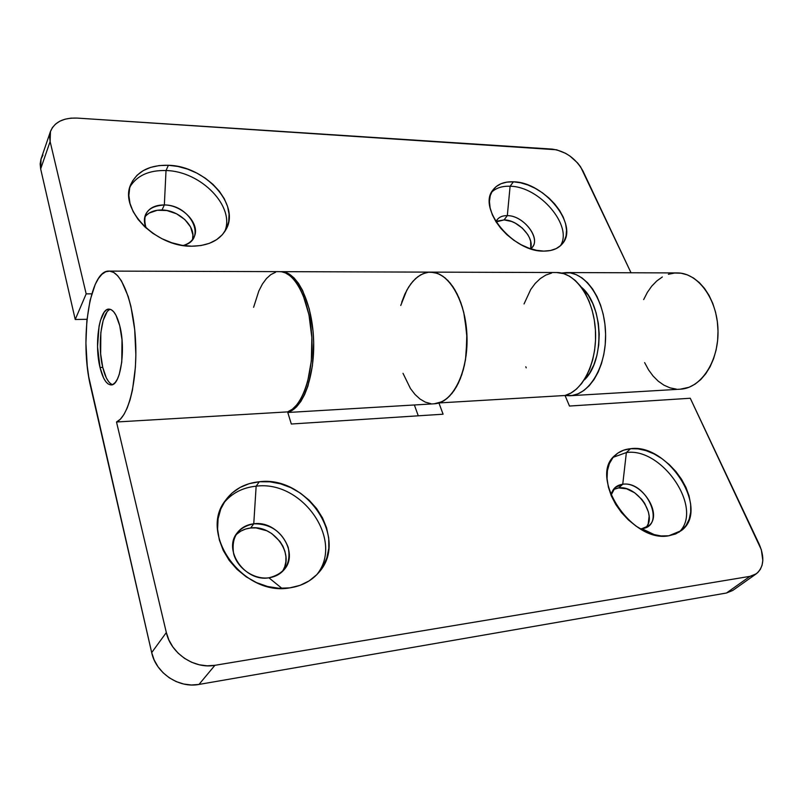 <?xml version="1.0" encoding="UTF-8"?>
<svg xmlns="http://www.w3.org/2000/svg" width="803" height="803" viewBox="0 0 803 803"><rect width="100%" height="100%" fill="white"/><g stroke="black" fill="none" stroke-linecap="round" stroke-linejoin="round"><path stroke-width="1.2" d="M112.48 384.617C108.445 383.101 105.203 377.35 102.754 367.362L100.656 353.932L100.837 332.562L103.165 320.457L106.919 312.196M108.515 381.485L106.317 377.862L102.754 367.362C97.193 345.41 101.449 311.674 110.372 309.326M497.699 221.046L504.053 219.912L507.315 215.636C523.175 215.405 540.991 237.748 532.289 247.214L530.673 248.789C542.667 240.82 524.52 215.345 507.315 215.636L510.106 186.246C539.496 186.366 573.523 226.175 560.353 245.838C573.523 226.175 539.496 186.366 510.106 186.246L513.418 181.809C544.424 181.93 579.375 225.543 562.301 243.841C558.165 248.689 552.002 251.118 543.832 251.108L550.467 250.516L556.198 248.599L560.805 245.437L564.128 241.161L566.055 235.972L566.537 230.059L565.563 223.666L563.204 217.021L559.53 210.366L554.712 203.962L548.921 198.02L542.366 192.76L535.27 188.364L527.912 184.991L520.535 182.773L513.418 181.809L506.813 182.12L500.992 183.736L496.164 186.597L492.53 190.602L490.252 195.631L489.439 201.493L490.141 207.967L492.339 214.802L495.963 221.718L500.881 228.433L506.894 234.687L513.759 240.207L521.197 244.764L528.896 248.177L536.545 250.315L543.832 251.108C513.027 252.192 476.982 208.067 493.062 189.849C497.479 184.148 504.264 181.468 513.418 181.809L510.106 186.246C502.266 185.945 496.093 187.932 491.597 192.218C496.093 187.932 502.266 185.945 510.106 186.246L507.315 215.636C501.694 215.565 497.9 217.593 495.963 221.718L497.097 219.761C499.346 216.92 502.748 215.545 507.315 215.636L504.053 219.912L496.093 221.929M224.629 231.786C235.691 206.933 201.111 171.159 166.02 170.537L168.389 165.277C205.106 165.94 240.488 204.725 226.095 229.337C219.841 240.358 208.358 245.979 191.636 246.21L201.001 245.537L209.453 243.309L216.68 239.615L222.421 234.647L226.466 228.594L228.704 221.708L229.076 214.25L227.58 206.512L224.308 198.773L219.39 191.305L212.996 184.379L205.377 178.226L196.785 173.077L187.541 169.102L177.965 166.472L168.389 165.277L159.175 165.579L150.653 167.385L143.175 170.648L137.022 175.275L132.455 181.107L129.684 187.922L128.851 195.47L130.006 203.46L133.127 211.57L138.116 219.46L144.761 226.817L152.801 233.312L161.905 238.692L171.681 242.727L181.729 245.266L191.636 246.21C155.601 247.033 118.523 208.639 130.999 184.007C137.433 171.089 149.89 164.846 168.389 165.277L166.02 170.537C149.077 170.106 137.072 175.506 130.016 186.728C137.072 175.506 149.077 170.106 166.02 170.537L164.344 204.956C147.983 206.12 141.92 213.819 146.146 228.082C143.998 223.184 143.817 218.647 145.614 214.501C148.896 208.087 155.14 204.916 164.344 204.956L162.015 210.005C154.246 209.914 148.495 212.293 144.731 217.151M561.508 273.06L566.436 272.568C586.07 272.217 604.769 299.971 605.572 333.115C606.626 366.248 589.502 394.996 569.879 395.738L565.041 395.528L572.148 395.498L578.14 393.761L583.891 390.479L589.241 385.701L594.039 379.528L598.155 372.12L601.457 363.649L603.836 354.364L605.231 344.497L605.603 334.349L604.92 324.181L603.214 314.304L600.534 304.989L596.97 296.488L592.624 289.03L587.615 282.817L582.105 277.989L576.243 274.646L570.19 272.869L561.508 273.06M569.879 395.738L680.372 389.184C700.999 388.341 718.996 361.159 717.992 329.963C717.25 298.756 697.757 272.608 677.12 272.92L566.547 272.568M552.203 149.107L77.198 118.091L556.539 149.77L565.573 153.313L569.949 156.053L577.628 162.969L580.629 166.894L631.017 272.769L582.928 170.929C575.831 158.422 565.593 151.155 552.203 149.107M91.783 293.828L86.172 293.868L50.117 141.529L49.575 136.53L50.348 131.812L52.406 127.577L55.648 123.983L59.934 121.143L65.093 119.185L70.925 118.151L77.198 118.091C63.377 117.629 54.474 122.076 50.469 131.451L50.117 141.529L40.662 168.921L75.231 319.494L87.005 319.303L75.231 319.494L86.172 293.868L50.117 141.529L40.662 168.921L75.231 319.494L86.172 293.868L91.783 293.828M287.785 412.491L434.353 403.789C452.39 403.186 468.109 372.532 467.005 336.999C466.121 301.466 448.716 271.735 430.669 272.127C447.883 271.826 464.706 298.736 466.794 332.512C469.072 366.258 455.963 398.037 438.92 402.945L565.031 395.498L569.478 406.047L690.269 398.248L761.334 549.734L762.82 560.474L762.067 565.252L760.331 569.377L757.671 572.69L754.178 575.038L749.982 576.343L214.903 665.316L749.982 576.343L726.464 593.015L198.983 684.437L214.903 665.316L207.164 665.817L199.295 664.794L191.636 662.264L184.489 658.34L178.146 653.18L172.876 646.977L168.891 640.001L166.331 632.543L151.687 652.598L88.731 376.858L87.236 365.937L85.911 343.102L86.875 320.608L90.056 300.422L95.216 284.433L98.428 278.531L101.961 274.255L105.735 271.755L109.68 271.133L113.675 272.448L117.629 275.7L121.444 280.849L128.179 296.397L130.919 306.415L134.693 329.611L135.858 354.806L135.396 367.242L132.475 390.017L130.106 399.723L127.235 407.944L123.943 414.478L120.34 419.196L116.505 421.997L166.331 632.543L151.687 652.598L90.749 387.116C79.256 340.703 89.524 269.708 109.017 271.103C121.233 270.691 133.639 301.868 135.566 341.094C137.624 380.291 128.57 416.827 116.505 421.997L287.604 411.889L292.362 409.219L296.859 404.772L300.974 398.639L304.578 390.971L307.569 381.927L311.353 360.778L311.845 337.501L308.964 314.756L303.082 295.123L299.228 287.163L294.912 280.709L290.254 275.921L285.386 272.9L281.241 271.655C296.658 271.263 311.885 301.266 313.531 338.284C315.358 375.282 303.052 408.878 287.715 412.25L291.86 410.544L296.498 406.89L300.804 401.51L304.658 394.504L307.94 386.062L312.427 365.736L313.682 342.72L313.029 331.027L309.265 308.914L302.651 290.545L298.525 283.399L293.998 277.858L289.2 274.034L284.282 272.006L279.574 271.645M42.981 155.049L40.943 159.275L40.16 163.963L40.662 168.921L41.063 158.914L50.459 131.481M530.432 248.709C535.009 238.039 518.186 219.751 504.053 219.912L511.501 221.437L515.285 223.134L522.281 228.062L527.671 234.426L529.498 237.859L530.653 241.281L530.763 247.605M146.126 215.495L149.217 213.046L157.318 210.256L166.904 210.537L176.56 213.799L184.861 219.57L190.592 226.978L192.901 234.958L192.63 238.792M644.628 362.615L648.493 369.771L653.07 376.015L658.269 381.204L663.971 385.189L670.053 387.859L676.367 389.134M680.251 389.194L689.054 387.267L695.097 384.125L700.728 379.588L705.777 373.746L710.103 366.74L713.586 358.74L716.115 349.978L717.601 340.683L718.012 331.117L717.33 321.551L715.573 312.247L712.803 303.474L709.089 295.464L704.552 288.448L699.323 282.586L693.561 278.039L687.418 274.887L681.054 273.211L674.661 273.02L668.377 274.285M662.365 276.965L656.774 280.96L651.725 286.159L647.328 292.422L643.675 299.579M403.006 373.305L410.433 388.511L415 394.444L419.999 399.021L425.319 402.132L430.85 403.668M434.252 403.789L441.941 401.751L447.221 398.278L452.139 393.209L456.546 386.644L460.31 378.735L463.321 369.701L465.489 359.764L467.035 338.324L464.746 316.844L462.227 306.856L458.904 297.742L454.859 289.753L450.212 283.098L445.113 277.928L439.703 274.355L434.112 272.458L428.511 272.247L423.04 273.693L417.811 276.724L412.973 281.241L408.617 287.103L404.842 294.159L401.721 302.229M192.429 239.675C196.494 226.898 179.129 210.025 162.015 210.005L164.344 204.956C182.964 204.946 201.081 224.649 193.914 237.327C191.847 241.312 188.263 244.032 183.154 245.497C207.696 239.806 190.933 204.705 164.344 204.956L166.02 170.537C201.111 171.159 235.691 206.943 224.629 231.796M615.088 488.746L618.621 487.923L622.747 484.249C641.948 481.017 663.429 514.974 648.643 525.814L641.838 528.685L654.786 534.868L641.838 528.685L640.262 528.816L641.838 528.685C666.661 526.246 646.425 480.465 622.747 484.249L626.37 452.561C662.234 447.151 704.121 508.931 678.987 532.248C704.111 508.931 662.234 447.151 626.37 452.561L630.556 448.706C668.036 443.075 710.514 509.524 681.356 530.592L668.779 535.792L675.704 533.935L681.536 530.442L686.083 525.483L689.165 519.27L690.7 512.063L690.65 504.143L689.034 495.812L685.943 487.391L681.486 479.18L675.855 471.471L669.24 464.535L661.893 458.613L654.074 453.926L646.054 450.644L638.114 448.877L630.556 448.706L623.66 450.172L617.668 453.213L612.84 457.76L609.367 463.642L607.409 470.678L607.058 478.578L608.363 487.07L611.274 495.792L615.71 504.414L621.492 512.575L628.388 519.922L636.127 526.166L644.377 531.034L652.799 534.336L661.04 535.932L668.779 535.792C631.379 543.24 587.916 476.129 615.218 455.201C619.334 451.437 624.453 449.279 630.556 448.706L626.37 452.561L613.251 457.268L626.37 452.561L622.747 484.249C616.363 485.122 612.458 488.776 611.033 495.22L615.198 487.461L622.747 484.249L618.621 487.923L613.351 489.539M236.795 534.105L240.84 531.124L245.527 529.057L250.666 527.983L253.758 523.797C277.798 520.083 299.67 552.424 284.232 569.558C280.398 574.125 275.288 576.875 268.905 577.799L281.933 588.368L268.905 577.799C284.844 573.804 291.278 563.636 288.197 547.305C281.903 531.536 270.43 523.697 253.758 523.797L256.147 486.186C302.179 479.943 344.818 540.61 316.673 574.797C344.818 540.61 302.179 479.943 256.147 486.186L259.299 481.75C306.776 475.336 349.787 539.415 318.5 572.82C311.243 581.061 301.667 586.08 289.783 587.866L300.021 585.357L309.155 580.88L316.834 574.627L322.796 566.888L326.821 557.975L328.818 548.238L328.728 538.07L326.59 527.832L322.515 517.895L316.663 508.6L309.245 500.279L300.543 493.223L290.837 487.662L280.488 483.818L269.848 481.81L259.299 481.75L249.211 483.657L239.977 487.491L231.947 493.132L225.442 500.41L220.745 509.072L218.085 518.798L217.593 529.207L219.319 539.907L223.234 550.446L229.196 560.384L236.965 569.307L246.22 576.835L256.579 582.647L267.6 586.501L278.822 588.258L289.783 587.866C243.46 596.639 198.391 534.437 225.181 500.791C233.282 489.579 244.654 483.235 259.299 481.75L256.147 486.186C242.626 487.551 231.816 493.172 223.726 503.059C231.816 493.172 242.626 487.551 256.147 486.186L253.758 523.797C237.788 527.169 231.083 537.177 233.653 553.809C237.467 568.494 254.22 579.876 268.905 577.799C245.166 582.115 222.762 550.306 237.005 533.102C241.061 527.752 246.651 524.65 253.758 523.797L250.666 527.983C244.584 528.695 239.575 531.124 235.61 535.29M100.024 367.463C94.102 344.146 99.381 308.302 108.987 309.105C113.303 309.386 116.887 314.917 119.737 325.727C126.041 349.245 120.48 385.922 111.105 384.908C106.528 384.597 102.834 378.785 100.024 367.463L102.754 367.362L100.024 367.463L103.587 377.972L105.765 381.606L108.114 383.954L110.553 384.898L112.972 384.386L115.291 382.429L117.409 379.076L119.245 374.439L121.765 362.063L121.996 339.679L119.737 325.727L115.943 315.198L113.665 311.755L111.256 309.707L108.806 309.105L106.418 309.968L104.169 312.226L100.425 320.507L99.07 326.189L97.544 346.796L100.024 367.463M430.599 272.127L437.203 273.301L442.714 276.122L447.974 280.578L452.842 286.591L457.168 293.998L460.832 302.641L463.722 312.267L466.854 333.416L466.162 355.077L464.405 365.335L461.755 374.81L458.322 383.252L454.187 390.439L449.479 396.2L444.35 400.396L438.92 402.945L443.085 414.207L291.318 424.014L287.604 411.889L291.318 424.014L443.085 414.207L438.92 402.945L565.031 395.498L569.478 406.047L690.269 398.248L759.166 544.173C764.837 557.423 763.874 567.299 756.275 573.814L749.982 576.343L726.464 593.015L198.983 684.437C178.838 688.452 155.862 673.024 151.687 652.598L154.136 659.905L157.99 666.721L163.109 672.773L169.272 677.802L176.238 681.606L183.716 684.026L191.395 684.989L198.983 684.437L214.903 665.316C194.346 669.26 170.748 653.381 166.331 632.543L116.505 421.997L287.604 411.889C302.56 406.84 313.983 372.823 311.785 336.527C309.757 300.202 294.761 271.294 279.635 271.645L109.057 271.103M414.378 404.973L418.273 415.813L414.378 404.973M756.195 573.874L732.737 590.466L726.464 593.015L732.818 590.406M646.305 527.35C657.306 514.532 636.297 484.942 618.621 487.923L626.581 488.786L634.711 492.811L641.838 499.406L644.679 503.381L648.402 511.933L649.135 516.199L648.182 523.907L646.515 527.059M282.475 571.455C295.002 553.668 273.381 524.479 250.666 527.983L256.057 527.912L266.817 530.773L271.785 533.593L279.996 541.473L282.937 546.251L284.935 551.36L285.928 556.62L285.868 561.819L284.734 566.777L282.576 571.294M556.539 272.528L563.686 273.632L569.628 276.282L575.289 280.478L580.509 286.119L585.146 293.075L589.061 301.175L592.142 310.199L594.28 319.915L595.424 330.033L595.535 340.281L594.601 350.359L592.664 359.985L589.783 368.898L586.039 376.848L581.563 383.623L576.464 389.074L570.903 393.048L565.031 395.498C583.46 390.72 597.683 360.818 595.364 329.18C593.246 297.522 575.249 272.267 556.62 272.528L430.769 272.127M551.601 273.06L545.769 275.098L540.268 278.591L535.21 283.429L530.733 289.481L524.048 303.935M525.804 366.79L526.236 367.854M275.58 272.257L270.872 274.576L266.445 278.551L262.41 284.051L258.857 290.917L253.607 307.298M400.747 305.471L406.84 290.134L410.945 283.71L415.583 278.571L420.652 274.857L426.032 272.689M584.423 379.849C605.171 360.477 603.244 304.548 581.252 287.083L588.137 295.092L592.664 303.313L596.117 312.829L598.335 323.248L599.219 334.128L598.727 345.019L596.9 355.438L593.798 364.974L589.573 373.214L584.423 379.849M281.331 271.655L430.669 272.127"/></g></svg>
